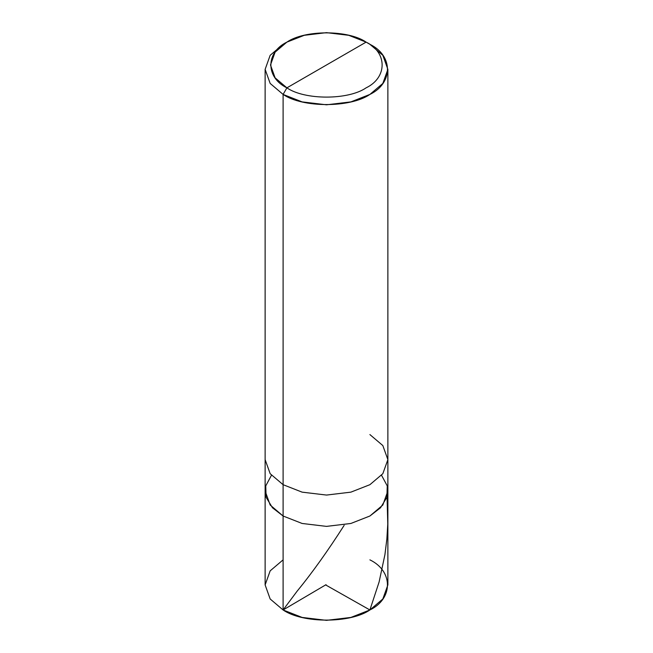 <?xml version="1.0" encoding="UTF-8"?>
<svg xmlns="http://www.w3.org/2000/svg" width="653" height="653" viewBox="0 0 653 653"><rect width="100%" height="100%" fill="white"/><g stroke="black" fill="none" stroke-linecap="round" stroke-linejoin="round"><path stroke-width="0.98" d="M369.9 434.572L382.829 445.558L387.874 459.63L382.829 473.703L369.9 484.689L350.873 492.15L326.5 495.064L302.127 492.15L283.1 484.689L283.1 516.009L270.171 505.022L265.126 490.95L270.171 505.022L283.1 516.009L302.127 523.469L326.5 526.383L350.873 523.469L369.9 516.009L380.528 507.773L386.878 497.325L387.262 485.93L381.556 475.294L387.262 485.93L386.878 497.325L380.528 507.773L369.9 516.009L350.873 523.469L326.5 526.383L302.127 523.469L283.1 516.009L283.1 484.689L302.127 492.15L326.5 495.064L350.873 492.15L369.9 484.689L382.829 473.703L387.874 459.63L387.874 584.917L382.829 598.989L369.9 609.967L350.873 617.436L326.5 620.35L302.127 617.436L283.1 609.967L283.1 516.009L272.472 507.773L266.122 497.325L265.738 485.93L271.444 475.294L265.738 485.93L266.122 497.325L272.472 507.773L283.1 516.009L302.127 523.469L326.5 526.383L350.873 523.469L369.9 516.009L382.829 505.022L387.874 490.95L382.829 505.022L369.9 516.009L350.873 523.469L326.5 526.383L302.127 523.469L283.1 516.009L283.1 609.967C302.633 623.484 350.367 623.484 369.9 609.967C393.31 598.695 393.31 571.138 369.9 559.858M283.1 559.858L270.171 570.844L265.126 584.917L270.171 598.989L283.1 609.967L270.171 598.989L265.126 584.917L265.126 459.63L270.171 473.703L283.1 484.689L283.1 94.424L302.127 101.892L326.5 104.807L350.873 101.892L369.9 94.424L382.829 83.445L387.874 69.373L382.829 55.293L369.9 44.314C393.31 55.587 393.31 83.151 369.9 94.424C350.367 107.941 302.633 107.941 283.1 94.424L286.896 87.845C265.534 77.56 265.534 52.411 286.896 42.119C304.722 29.785 348.278 29.785 366.104 42.119L286.896 87.845C304.722 100.187 348.278 100.187 366.104 87.845C387.466 77.56 387.466 52.411 366.104 42.119L369.9 44.314L366.104 42.119C387.466 52.411 387.466 77.56 366.104 87.845C348.278 100.187 304.722 100.187 286.896 87.845L366.104 42.119L348.743 35.311L326.5 32.65L304.257 35.311L286.896 42.119L275.101 52.142L270.497 64.982L275.101 77.829L286.896 87.845L283.1 94.424L283.1 484.689L270.171 473.703L265.126 459.63L265.126 69.373L270.171 83.445L283.1 94.424L270.171 83.445L265.126 69.373L270.171 55.293L283.1 44.314L270.171 55.293L265.126 69.373M326.059 584.664L283.1 609.967L297.172 591.112C312.183 572.803 327.847 550.887 344.155 525.355M326.067 585.17L369.9 609.967L379.107 581.978L384.927 554.634L386.862 538.978L387.768 524.09L387.049 496.737M387.874 459.63L387.874 69.373M369.9 44.314L366.104 42.119M283.1 44.314L286.896 42.119"/></g></svg>
